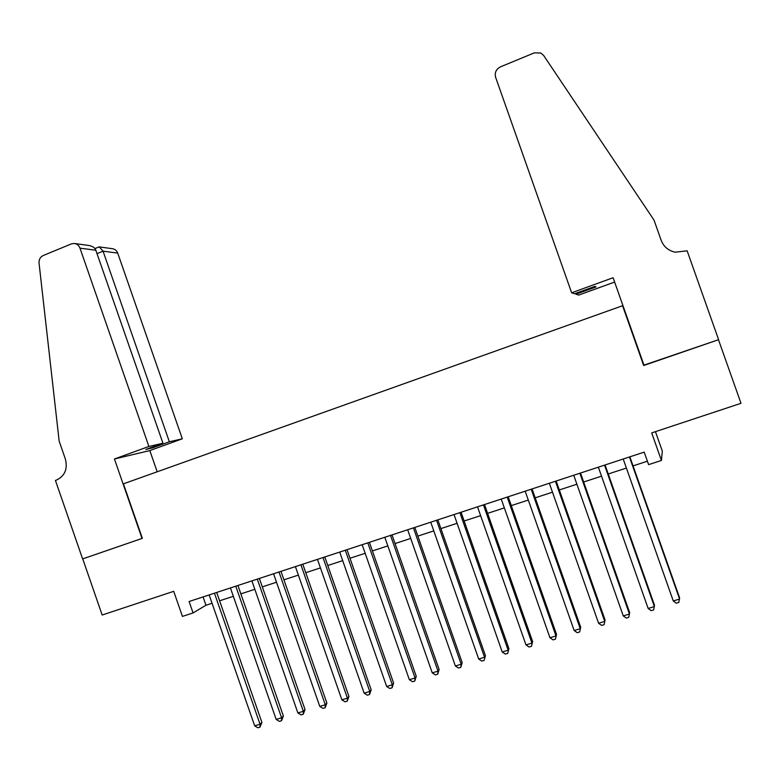 <?xml version="1.0" encoding="UTF-8"?>
<svg xmlns="http://www.w3.org/2000/svg" width="780" height="780" viewBox="0 0 780 780"><rect width="100%" height="100%" fill="white"/><g stroke="black" fill="none" stroke-linecap="round" stroke-linejoin="round"><path stroke-width="1.17" d="M655.444 431.662L662.317 451.123L661.42 460.453L648.609 464.627L644.192 452.127L189.101 601.507L193.07 612.943L205.959 605.251L212.053 603.262M622.947 305.594L123.425 483.834L142.35 538.327L82.729 558.88L102.17 615.02L173.716 591.318L182.422 616.405L193.07 612.943M643.978 365.128L718.477 339.729L741 403.309L651.7 432.9L661.42 460.453M643.685 365.518L622.45 305.399M219.599 600.805L233.347 596.32M240.864 593.863L254.836 589.309M262.304 586.872L276.51 582.231M283.94 579.813L298.379 575.094M305.76 572.686L320.444 567.899M327.785 565.5L342.703 560.635M349.996 558.246L365.167 553.303M372.421 550.933L387.835 545.902M395.041 543.553L410.709 538.444M417.865 536.104L433.797 530.907M440.905 528.587L457.099 523.302M464.149 521.001L480.616 515.629M487.607 513.347L504.348 507.887M511.29 505.616L528.304 500.068M535.187 497.825L552.484 492.18M559.318 489.947L576.888 484.214M583.664 482.001L601.526 476.171M608.244 473.986L626.399 468.058M633.058 465.884L647.4 461.204M203.063 596.924L205.959 605.251M629.46 456.963L679.594 599.079L673.276 600.961L623.21 459.02M629.86 456.836L679.565 597.733L678.824 602.433L676.299 603.184L673.276 600.961M571.642 292.802L495.631 77.327C494.491 72.647 496.09 69.166 500.419 66.865L534.378 52.845L540.852 53.03L543.689 55.526L654.01 220.087L661.167 240.298C663.663 246.665 668.314 250.633 675.129 252.194L687.141 250.819L718.614 339.68L644.066 365.381L613.1 277.729L571.642 292.802L574.626 293.758L594.925 286.387L596.008 286.933L575.981 294.197L575.689 293.377M614.63 282.058L578.711 295.084L575.981 294.197M148.902 446.462L79.979 248.157C78.887 245.398 76.986 243.838 74.266 243.467L71.37 243.906L43.222 255.528C40.248 257 38.854 259.535 39.049 263.133L59.163 441.139L65.393 459.108C67.821 468.965 64.877 475.936 56.55 480.031L55.429 480.441L82.621 558.919L142.028 538.444L114.445 458.991L148.902 446.462L162.942 443.245L145.86 449.446L152.451 447.905L169.348 441.773L182.325 438.799L117.712 253.1L103.058 251.179L97.013 253.646M169.348 441.773L103.058 251.179L99.284 246.899L94.887 248.557M157.18 471.764L149.819 450.577L182.325 438.799M114.445 458.991L149.819 450.577M162.942 443.245L95.823 250.234L79.979 248.157M99.606 246.948L112.33 248.693C114.894 249.044 116.688 250.516 117.712 253.1M152.451 447.905L152.188 447.145M74.831 243.545L88.462 245.417C92.41 246.051 94.867 247.66 95.823 250.234M98.134 247.221L98.855 246.928M604.549 465.143L654.4 606.587L648.141 608.458L598.358 467.181M605.066 464.977L654.498 605.221L653.679 609.921L651.173 610.662L648.141 608.458M579.871 473.245L629.45 614.035L623.249 615.888L573.739 475.254M580.505 473.031L629.665 612.632L628.768 617.331L626.291 618.072L623.249 615.888M555.418 481.27L604.734 621.407L598.591 623.24L549.344 483.269M556.169 481.026L605.066 619.973L604.1 624.683L601.643 625.414L598.591 623.24M605.066 619.973L604.1 624.683M531.2 489.216L580.242 628.719L574.158 630.533L525.184 491.195M532.067 488.933L580.7 627.256L579.657 631.956L577.229 632.678L574.158 630.533M580.7 627.256L579.657 631.956M507.205 497.094L555.984 635.953L549.958 637.748L501.248 499.054M508.18 496.772L556.55 634.462L555.448 639.161L553.039 639.883L549.958 637.748M556.55 634.462L555.448 639.161M483.434 504.894L531.95 643.12L525.974 644.904L477.526 506.834M484.517 504.543L532.633 641.608L531.453 646.308L529.074 647.02L525.974 644.904M532.633 641.608L531.453 646.308M459.878 512.626L508.141 650.227L502.223 651.992L454.028 514.547M461.077 512.236L508.93 648.687L507.692 653.386L505.323 654.088L502.223 651.992M508.93 648.687L507.692 653.386M436.546 520.289L484.546 657.267L478.686 659.012L430.745 522.191M437.843 519.86L485.443 655.697L484.136 660.397L481.796 661.099L478.686 659.012M485.443 655.697L484.136 660.397M413.419 527.875L461.175 664.238L455.364 665.974L407.677 529.766M414.823 527.417L462.179 662.639L461.175 664.238L460.805 667.349L458.484 668.031L455.364 665.974M462.179 662.639L460.805 667.349M390.507 535.402L438.009 671.151L432.247 672.867L384.813 537.264M392.008 534.904L439.12 669.533L438.009 671.151L437.687 674.232L435.386 674.914L432.247 672.867M439.12 669.533L437.687 674.232M367.809 542.851L415.058 677.995L409.344 679.702L362.164 544.703M369.408 542.324L416.267 676.348L415.058 677.995L414.775 681.047L412.493 681.73L409.344 679.702M416.267 676.348L414.775 681.047M345.306 550.231L392.311 684.782L386.656 686.468L339.709 552.074M347.002 549.676L393.617 683.114L392.311 684.782L392.067 687.814L389.805 688.486L386.656 686.468M393.617 683.114L392.067 687.814M323.008 557.554L369.769 691.509L364.162 693.176L317.47 559.377M324.802 556.969L371.173 689.812L369.769 691.509L369.564 694.512L367.322 695.175L364.162 693.176M371.173 689.812L369.564 694.512M300.914 564.808L347.422 698.168L341.874 699.826L295.415 566.611M302.796 564.193L348.933 696.452L347.422 698.168L347.256 701.152L345.043 701.815L341.874 699.826M348.933 696.452L347.256 701.152M279.006 571.993L325.289 704.779L319.781 706.417L273.565 573.788M280.985 571.35L326.888 703.033L325.289 704.779L325.162 707.733L322.959 708.386L319.781 706.417M326.888 703.033L325.162 707.733M257.302 579.121L303.342 711.321L297.882 712.949L251.901 580.895M259.369 578.448L305.038 709.566L303.342 711.321L303.254 714.256L301.07 714.899L297.882 712.949M305.038 709.566L303.254 714.256M235.784 586.19L281.59 717.815L276.178 719.423L230.431 587.944M237.939 585.478L283.374 716.03L281.59 717.815L281.541 720.72L279.377 721.364L276.178 719.423M283.374 716.03L281.541 720.72M214.451 593.19L260.032 724.24L254.67 725.839L209.157 594.925M216.703 592.449L261.904 722.436L260.032 724.24L260.013 727.126L257.868 727.769L254.67 725.839M261.904 722.436L260.013 727.126"/></g></svg>

